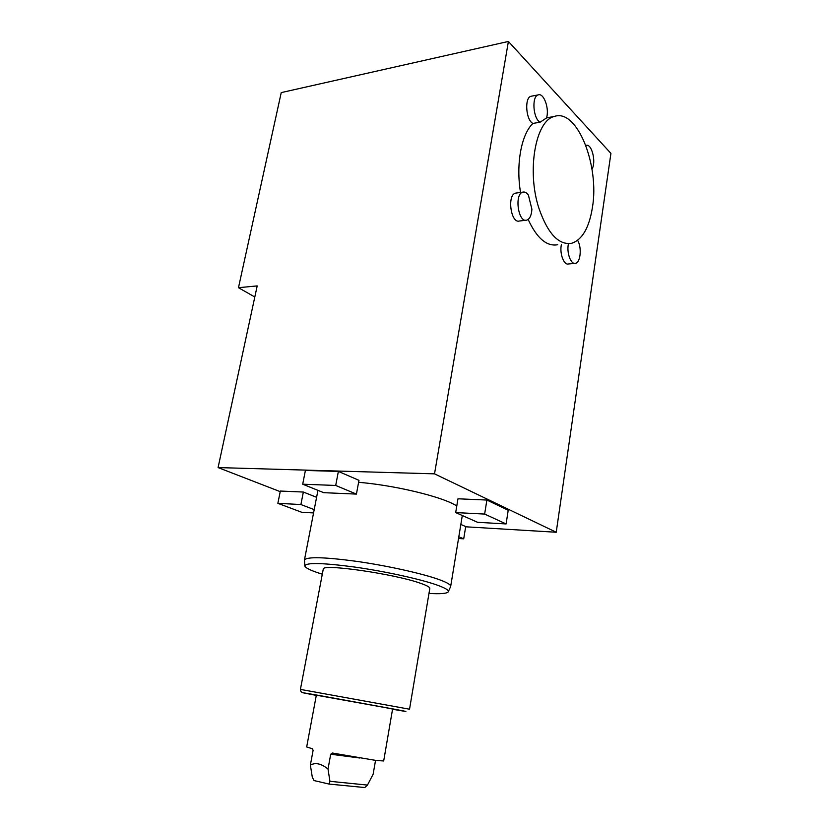 <?xml version="1.0" encoding="UTF-8"?>
<svg xmlns="http://www.w3.org/2000/svg" width="829" height="829" viewBox="0 0 829 829"><rect width="100%" height="100%" fill="white"/><g stroke="black" fill="none" stroke-linecap="round" stroke-linejoin="round"><path stroke-width="1.24" d="M385.412 707.614L316.336 695.189L306.678 746.96L312.543 748.815L313.082 750.463L310.367 765.094C315.528 762.286 321.414 763.602 328.015 769.053L330.709 754.235L332.367 753.033L376.283 760.494L383.692 760.96L392.583 709.044L385.412 707.614M375.537 760.4L373.154 774.162L367.475 785.084L329.932 781.312L328.015 769.053M434.52 473.846L508.405 41.45L281.238 92.599L238.472 287.704L257.197 285.901L218.079 467.577L434.52 473.846L556.228 532.249L610.921 153.396L508.405 41.45M528.146 219.447C536.881 238.286 546.736 246.71 557.699 244.731M516.529 192.991L515.638 193.116C506.778 194.784 510.882 223.985 519.493 221.001L525.845 220.245M540.135 122.184C533.12 118.982 531.482 96.278 538.187 94.9C543.834 92.527 549.679 109.086 546.456 118.008L540.135 122.184L532.954 123.438C521.379 134.08 515.783 164.215 520.529 192.452M532.954 123.438C525.907 120.267 524.26 97.656 531.006 96.268L531.752 96.123M561.451 244.348C559.306 253.063 563.834 265.487 568.507 263.964L574.735 263.394M254.804 297L238.472 287.704M280.223 491.649L218.079 467.577M458.53 538.477L463.712 538.829L465.711 526.56L460.831 524.446M486.882 500.042L457.971 498.789L455.691 512.571L477.566 522.301L506.104 523.938L484.644 514.073L486.882 500.042L508.218 510.26L506.104 523.938M456.81 505.825L451.432 503.079C433.184 494.509 390.345 484.851 358.605 482.323M465.67 526.798L556.228 532.249M358.978 480.333L338.377 471.411L305.404 470.447L302.699 484.198L323.683 492.675L356.418 494.094L358.978 480.333M316.605 497.296L303.352 492.043L280.337 491.048L277.86 503.327L301.715 512.26L313.569 512.944M538.933 208.317C547.731 233.56 558.611 245.229 571.585 243.301C582.176 239.85 589.129 227.902 592.424 207.478C599.678 165.593 577.181 108.195 554.321 116.464C535.493 120.474 526.581 171.116 538.933 208.317M528.405 195.095L531.897 209.209C531.503 215.353 529.793 219.001 526.747 220.131C518.177 223.125 514.094 193.789 522.902 192.121C524.84 191.675 526.664 192.67 528.405 195.095M591.968 169.085C596.465 162.329 591.761 143.158 586.062 145.386L586.062 145.386M568.456 243.685C566.352 252.441 570.849 264.845 575.481 263.321C580.59 262.638 581.989 247.239 577.595 240.358M300.419 689.396L323.258 569.129C321.517 563.388 394.739 573.906 420.676 583.347C427.049 585.564 430.096 587.274 429.805 588.497L409.536 709.209L300.409 689.396C300.523 691.459 301.569 692.598 303.569 692.816M428.976 593.44C440.189 594.082 446.582 593.595 448.168 591.979C449.318 590.393 445.442 588.03 436.551 584.88C419.712 578.974 384.677 571.305 354.563 567.036C322.585 562.808 306.005 562.435 304.813 565.927C305.373 568.01 311.207 570.756 322.294 574.186M448.365 591.543L450.665 586.517C451.08 584.828 447.09 582.476 438.717 579.45C421.92 573.44 387.257 565.73 356.895 561.388C324.605 557.057 307.124 556.58 304.45 559.948L304.803 565.834M367.475 785.084L364.781 787.55L329.134 784.079L314.046 780.555L312.305 777.219L310.367 765.094M329.134 784.079L329.932 781.312M484.644 514.073L455.691 512.571M356.418 494.094L335.704 485.462L338.377 471.411M335.704 485.462L302.699 484.198M463.712 538.829L458.81 536.777M314.212 509.617L300.896 504.529L303.352 492.043M300.896 504.529L277.86 503.327M392.552 709.241C408.852 712.08 410.21 712.204 396.614 709.593L321.061 695.811C299.041 691.956 297.456 691.811 316.295 695.386M359.765 757.996L330.709 754.235M546.508 117.842L554.321 116.464M531.006 96.268L538.187 94.9M515.638 193.116L522.902 192.121M450.696 586.31L462.302 515.514M304.45 559.948L317.942 490.353"/></g></svg>
